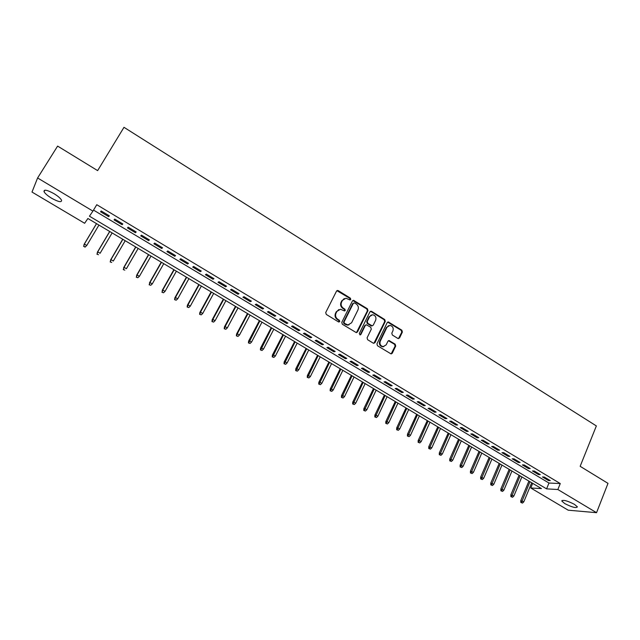 <?xml version="1.0" encoding="UTF-8"?>
<svg xmlns="http://www.w3.org/2000/svg" width="640" height="640" viewBox="0 0 640 640"><rect width="100%" height="100%" fill="white"/><g stroke="black" fill="none" stroke-linecap="round" stroke-linejoin="round"><path stroke-width="0.96" d="M350.76 299.488L350.376 298.168L338.28 290.64L336.544 291.104L325.72 312.52L326.272 314.424L338.512 321.912L339.736 321.568L339.352 320.24L337.776 319.272C335.664 317.672 335.08 315.648 336.016 313.2L336.912 311.408L340.488 309.24L344.488 310.96L345.272 310.488L344.888 309.16L343.32 308.192C341.216 306.592 340.632 304.576 341.568 302.144L342.456 300.368L345.936 298.224L350 299.952L350.76 299.488M350.008 299.952L349.832 298.368L336.912 290.664M338.952 322.048L338.816 320.416L337.24 319.448L337.776 319.272M344.496 310.96L344.344 309.352L342.776 308.384L343.32 308.192M564.8 503.6L561.824 501.072C562.944 499.56 567.152 500.648 574.456 504.352L577.4 506.856C576.232 508.36 572.032 507.272 564.8 503.6M51.688 198.272C47.592 195.76 45.04 193.552 44.024 191.632C43.792 189.248 47.096 189.912 53.936 193.624C58.032 196.152 60.568 198.36 61.552 200.24C61.744 202.616 58.456 201.96 51.688 198.272M397.896 338.464L399.552 337.968L402.376 332.048L401.84 330.2L388.304 321.944L387.216 322.616L376.936 343.864L377.48 345.736L391.12 353.936L392.264 353.248L395.704 346.032L395.168 344.176L389.048 340.56L387.928 341.24L386.208 344.824L383.168 346.648C380.424 345.888 379.456 344.064 380.264 341.176L387.016 327.184L389.944 325.392C392.712 326.112 393.704 327.928 392.92 330.848L391.808 333.168L392.344 335.024L397.896 338.464M37.6 177.976L57.616 146.096L97.632 170.616L123.992 127.312L596.36 425.928L580.152 466.304L608 483.368L596.544 512.688L568.208 510.192L530.776 487.984L541.464 488.584L87.888 218.496L84.632 223.28L32 192.056L37.6 177.976L92.92 211.104L89.456 216.192L546.584 488.872L557.848 489.512L596.544 512.688M93.52 210.096L548.976 483.032L560.264 483.56L96.768 204.704L92.92 211.104M560.264 483.56L557.848 489.512M367.968 310.648L367.424 308.776L353.512 300.312L352.424 300.984L341.776 322.344L342.328 324.24L356.344 332.648L357.488 331.96L367.968 310.648L367.4 310.832L366.856 308.96L352.824 300.52M371.624 311.384L384.744 319.552L385.28 321.416L374.984 342.672L373.288 343.176L367.624 339.712L367.08 337.832L371.304 329.168L370.76 327.288L366.416 324.792L365.304 325.464L360.872 334.496L360.072 334.976L359.288 333.528L369.928 311.864L371.624 311.384L371.048 311.568L384.152 319.728L384.744 319.552M109.32 215.832L101.176 210.944L100.568 211.792L108.688 216.664L109.32 215.832M122.8 223.928L114.728 219.08L114.072 219.896L122.12 224.728L122.8 223.928M136.16 231.952L128.16 227.144L127.464 227.936L135.44 232.72L136.16 231.952M149.408 239.904L141.48 235.144L140.736 235.896L148.648 240.64L149.408 239.904M162.544 247.792L154.68 243.064L153.896 243.792L161.736 248.496L162.544 247.792M175.568 255.608L167.768 250.928L166.944 251.624L174.72 256.288L175.568 255.608M188.472 263.36L180.744 258.72L179.88 259.384L187.584 264.008L188.472 263.36M201.272 271.048L193.608 266.44L192.704 267.08L200.344 271.664L201.272 271.048M213.96 278.664L206.36 274.104L205.416 274.712L213 279.256L213.96 278.664M226.544 286.224L219.008 281.696L218.024 282.28L225.544 286.784L226.544 286.224M239.024 293.712L231.552 289.224L230.528 289.776L237.984 294.248L239.024 293.712M251.4 301.144L243.984 296.696L242.928 297.216L250.32 301.656L251.4 301.144M263.664 308.512L256.32 304.096L255.224 304.6L262.552 308.992L263.664 308.512M275.832 315.816L268.544 311.44L267.416 311.912L274.68 316.272L275.832 315.816M287.904 323.064L280.672 318.728L279.512 319.168L286.72 323.496L287.904 323.064M299.872 330.248L292.704 325.944L291.504 326.368L298.648 330.656L299.872 330.248M311.744 337.376L304.632 333.112L303.392 333.504L310.488 337.76L311.744 337.376M323.512 344.448L316.464 340.216L315.192 340.584L322.224 344.808L323.512 344.448M335.192 351.456L328.192 347.256L326.896 347.608L333.872 351.792L335.192 351.456M346.776 358.416L339.832 354.248L338.504 354.568L345.424 358.72L346.776 358.416M358.264 365.312L351.384 361.184L350.016 361.48L356.88 365.6L358.264 365.312M369.656 372.16L362.832 368.056L361.432 368.336L368.248 372.416L369.656 372.16M380.968 378.944L374.192 374.88L372.768 375.128L379.52 379.184L380.968 378.944M392.184 385.68L385.464 381.648L384.008 381.88L390.704 385.896L392.184 385.68M403.304 392.36L396.64 388.36L395.152 388.568L401.8 392.56L403.304 392.36M414.344 398.992L407.736 395.016L406.216 395.208L412.808 399.16L414.344 398.992M425.296 405.568L418.736 401.624L417.192 401.792L423.736 405.72L425.296 405.568M436.16 412.088L429.656 408.184L428.08 408.328L434.576 412.224L436.16 412.088M446.944 418.56L440.488 414.688L438.88 414.808L445.328 418.672L446.944 418.56M457.64 424.984L451.232 421.136L449.6 421.24L455.992 425.08L457.64 424.984M468.256 431.36L461.896 427.544L460.24 427.624L466.584 431.432L468.256 431.36M478.784 437.68L472.472 433.896L470.792 433.96L477.088 437.736L478.784 437.68M489.232 443.96L482.976 440.2L481.272 440.24L487.512 443.992L489.232 443.96M499.608 450.184L493.392 446.456L491.664 446.48L497.856 450.2L499.608 450.184M509.896 456.368L503.736 452.664L501.976 452.664L508.128 456.36L509.896 456.368M520.112 462.496L513.992 458.824L512.208 458.808L518.312 462.472L520.112 462.496M530.248 468.584L524.176 464.936L522.368 464.904L528.424 468.544L530.248 468.584M540.304 474.624L534.28 471.008L532.448 470.952L538.464 474.56L540.304 474.624M542.456 476.96L548.424 480.536L550.288 480.616L544.304 477.032L542.456 476.96M532.688 483.36L530.776 487.984M548.976 483.032L546.584 488.872M108.688 216.664L109.216 215.768M122.12 224.728L122.648 223.832M135.44 232.72L135.96 231.832M148.648 240.64L149.16 239.752M161.736 248.496L162.248 247.608M174.72 256.288L175.216 255.4M187.584 264.008L188.08 263.128M200.344 271.664L200.832 270.784M213 279.256L213.48 278.376M225.544 286.784L226.016 285.904M237.984 294.248L238.456 293.376M250.32 301.656L250.784 300.776M262.552 308.992L263.016 308.12M274.68 316.272L275.136 315.4M286.72 323.496L287.168 322.624M298.648 330.656L299.096 329.784M310.488 337.76L310.928 336.888M322.224 344.808L322.664 343.936M333.872 351.792L334.304 350.928M345.424 358.72L345.848 357.856M356.88 365.6L357.296 364.736M368.248 372.416L368.656 371.56M379.52 379.184L379.928 378.328M390.704 385.896L391.112 385.04M401.8 392.56L402.2 391.696M412.808 399.16L413.208 398.304M423.736 405.72L424.128 404.864M434.576 412.224L434.96 411.368M445.328 418.672L445.712 417.824M455.992 425.08L456.376 424.224M466.584 431.432L466.96 430.584M477.088 437.736L477.456 436.888M487.512 443.992L487.88 443.144M497.856 450.2L498.224 449.352M508.128 456.36L508.48 455.52M518.312 462.472L518.672 461.632M528.424 468.544L528.776 467.704M538.464 474.56L538.808 473.728M548.424 480.536L548.768 479.704M344.28 298.568L342.456 300.368M342.776 308.384C340.68 306.784 340.096 304.776 341.024 302.336L341.92 300.568M338.84 309.552L336.912 311.408M337.24 319.448C335.128 317.856 334.544 315.832 335.48 313.384L336.376 311.592M356.44 332.648L367.4 310.832M354.568 302.936L353.368 303.264L344.032 322.016L344.416 323.336L347.976 324.952L351.608 322.768L357.944 309.968C358.864 307.544 358.28 305.536 356.208 303.952L354.568 302.936M348.992 324.864L347.424 325.12L345.528 324.52L343.872 323.512L343.488 322.184L352.816 303.464M373.896 343.36L384.696 321.584L384.152 319.728M365.76 324.952L364.736 325.632L360.312 334.656L360.872 334.496M375.664 320.224C376.472 317.264 375.448 315.432 372.608 314.72L369.688 316.52L367.272 321.44L367.816 323.32L372.152 325.824L373.264 325.144L375.664 320.224M371.296 314.96L369.688 316.52M372.232 325.824L371 325.8L367.248 323.488L366.704 321.616L369.12 316.696M371.048 311.568L370.352 311.384M388.696 325.592L387.016 327.184M383.784 346.632L382.576 346.784C379.84 346.024 378.88 344.2 379.68 341.32L386.432 327.352M391.144 353.936L395.104 346.168L394.568 344.312L388.416 340.704M398.472 338.64L401.776 332.2L401.24 330.352L387.656 322.112M83.624 246.392L85.184 246.888L83.624 246.392L84.36 244.048L86.776 245.464L98.944 225.08M85.184 246.888L86.776 245.464L84.968 247.176M83.84 246.104L84.36 244.048L96.56 223.656M83.976 244.568L96.504 223.624M96.952 254.2L98.512 254.704L96.952 254.2L97.712 251.88L100.096 253.28L112.128 232.928M97.184 253.92L97.712 251.88L109.76 231.52M97.288 252.376L109.672 231.464M110.168 261.936L111.736 262.448L110.168 261.936L110.944 259.64L113.312 261.032L125.2 240.712M110.416 261.672L110.944 259.64L122.856 239.312M110.496 260.112L122.728 239.24M123.272 269.608L124.84 270.128L123.272 269.608L124.064 267.336L126.408 268.712L138.16 248.432M123.536 269.36L124.064 267.336L135.832 247.048M123.584 267.792L135.68 246.952M136.264 277.216L137.84 277.736L136.264 277.216L137.072 274.968L139.4 276.328L151.008 256.08M136.544 276.984L137.072 274.968L148.704 254.712M136.56 275.4L148.512 254.592M139.4 276.328L137.84 277.736M149.144 284.768L150.728 285.288L149.144 284.768L149.968 282.528L152.28 283.888L163.752 263.672M149.448 284.536L149.968 282.528L161.472 262.312M149.432 282.944L161.248 262.176M152.28 283.888L150.728 285.288M161.92 292.248L163.504 292.776L161.92 292.248L162.76 290.032L165.048 291.376L176.392 271.192M162.232 292.032L162.76 290.032L174.128 269.848M162.192 290.432L173.872 269.696M165.048 291.376L163.504 292.776M174.584 299.664L176.176 300.2L174.584 299.664L174.848 297.848L175.44 297.472L177.712 298.808L188.928 278.656M174.92 299.456L175.44 297.472L186.68 277.32M174.848 297.848L186.392 277.152M177.712 298.808L176.176 300.2M187.152 307.024L188.744 307.56L187.152 307.024L187.392 305.208L188.016 304.848L190.272 306.168L201.352 286.056M187.496 306.824L188.016 304.848L199.128 284.728M187.392 305.208L198.808 284.544M190.272 306.168L188.744 307.56M199.608 314.32L201.208 314.864L199.608 314.32L199.84 312.504L200.488 312.168L202.728 313.48L213.68 293.4M199.968 314.136L200.488 312.168L211.472 292.08M199.84 312.504L211.12 291.872M202.728 313.48L201.208 314.864M211.96 321.552L213.568 322.104L211.96 321.552L212.184 319.744L212.864 319.424L215.08 320.72L225.904 300.68M212.336 321.384L212.864 319.424L223.712 299.376M212.184 319.744L223.336 299.144M215.08 320.72L213.568 322.104M224.216 328.736L225.824 329.28L224.216 328.736L224.424 326.92L225.128 326.616L227.328 327.904L238.032 307.896M224.608 328.568L225.128 326.616L235.856 306.608M224.424 326.92L235.448 306.36M227.328 327.904L225.824 329.28M236.368 335.848L237.984 336.408L236.368 335.848L236.568 334.04L237.296 333.76L239.48 335.032L250.056 315.064M236.776 335.696L237.296 333.76L247.904 313.776M236.568 334.04L247.464 313.52M239.48 335.032L237.984 336.408M248.424 342.912L250.04 343.472L248.424 342.912L248.608 341.104L249.368 340.832L251.528 342.104L261.984 322.168M248.84 342.768L259.848 320.888M248.608 341.104L259.384 320.616M251.528 342.104L250.04 343.472M260.384 349.912L262.008 350.48L260.384 349.912L260.56 348.104L261.336 347.856L263.48 349.112L273.824 329.208M260.816 349.776L271.696 327.944M260.56 348.104L271.208 327.656M263.48 349.112L262.008 350.48M272.24 356.856L273.864 357.424L272.24 356.856L272.408 355.048L273.208 354.824L275.336 356.072L285.56 336.2M272.688 356.736L283.456 334.944M272.408 355.048L282.936 334.64M275.336 356.072L273.864 357.424M284.008 363.752L285.64 364.32L284.008 363.752L284.16 361.944L284.984 361.728L287.096 362.968L297.2 343.136M284.464 363.632L295.112 341.888M284.16 361.944L294.568 341.568M287.096 362.968L285.64 364.32M295.672 370.584L297.312 371.16L295.672 370.584L295.816 368.776L296.672 368.584L298.76 369.808L308.752 350.016M296.144 370.48L306.68 348.776M295.816 368.776L306.112 348.44M298.76 369.808L297.312 371.16M307.248 377.368L308.888 377.944L307.248 377.368L307.384 375.56L308.256 375.384L310.336 376.6L320.216 356.84M307.736 377.264L318.16 355.616M307.384 375.56L317.56 355.256M310.336 376.6L308.888 377.944M318.736 384.088L320.376 384.672L318.736 384.088L318.856 382.288L319.752 382.128L321.816 383.336L331.584 363.608M319.232 384L329.544 362.392M318.856 382.288L328.92 362.016M321.816 383.336L320.376 384.672M330.128 390.768L331.776 391.352L330.128 390.768L330.24 388.96L331.16 388.816L333.208 390.016L342.864 370.32M330.64 390.688L340.84 369.12M330.24 388.96L340.184 368.728M333.208 390.016L331.776 391.352M341.432 397.384L343.08 397.976L341.432 397.384L341.536 395.584L342.48 395.456L344.504 396.64L354.056 376.984M341.96 397.312L352.048 375.792M341.536 395.584L351.368 375.392M344.504 396.64L343.08 397.976M352.648 403.952L354.304 404.544L352.648 403.952L352.744 402.152L353.704 402.04L355.712 403.216L365.16 383.6M353.184 403.888L363.168 382.416M352.744 402.152L362.464 381.992M355.712 403.216L354.304 404.544M363.776 410.472L365.432 411.064L363.776 410.472L363.856 408.672L364.84 408.576L366.84 409.744L376.176 390.16M364.32 410.416L374.2 388.984M363.856 408.672L373.472 388.552M366.84 409.744L365.432 411.064M374.816 416.936L376.472 417.536L374.816 416.936L374.888 415.144L375.896 415.056L377.872 416.216L387.104 396.672M375.376 416.888L385.144 395.504M374.888 415.144L384.392 395.056M377.872 416.216L376.472 417.536M385.768 423.352L387.432 423.952L385.768 423.352L385.832 421.56L386.864 421.488L388.824 422.64L397.952 403.128M386.336 423.312L396.008 401.968M385.832 421.56L395.232 401.512M388.824 422.64L387.432 423.952M396.64 429.72L398.304 430.32L396.64 429.72L396.696 427.928L397.744 427.872L399.688 429.016L408.712 409.536M397.224 429.688L406.784 408.384M396.696 427.928L405.992 407.912M399.688 429.016L398.304 430.32M407.424 436.04L409.096 436.64L407.424 436.04L407.472 434.248L408.536 434.2L410.472 435.336L419.392 415.896M408.016 436.016L417.48 414.752M407.472 434.248L416.664 414.272M410.472 435.336L409.096 436.64M418.128 442.304L419.8 442.912L418.128 442.304L418.168 440.52L419.248 440.488L421.168 441.616L429.992 422.208M418.736 442.288L428.096 421.072M418.168 440.52L427.256 420.576M421.168 441.616L419.8 442.912M428.752 448.528L430.424 449.136L428.752 448.528L428.776 446.736L431.784 447.84L440.512 428.472M429.36 448.52L438.624 427.344M428.776 446.736L437.768 426.832M431.784 447.84L430.424 449.136M439.288 454.696L440.968 455.312L439.288 454.696L439.312 452.912L442.32 454.024L450.952 434.688M439.912 454.696L449.08 433.576M439.312 452.912L448.2 433.048M442.32 454.024L440.968 455.312M449.752 460.824L451.424 461.448L449.752 460.824L449.76 459.04L452.776 460.152L461.312 440.856M450.384 460.832L459.456 439.752M449.76 459.04L458.552 439.216M452.776 460.152L451.424 461.448M460.128 466.904L461.808 467.528L460.128 466.904L460.136 465.128L463.16 466.24L471.592 446.976M460.776 466.92L469.752 445.88M460.136 465.128L468.824 445.328M463.16 466.24L461.808 467.528M470.432 472.936L472.12 473.568L470.432 472.936L470.432 471.16L473.456 472.28L481.8 453.056M471.088 472.96L479.968 451.968M470.432 471.16L479.024 451.408M473.456 472.28L472.12 473.568M480.664 478.928L482.344 479.552L480.664 478.928L480.648 477.152L483.68 478.28L491.928 459.088M481.328 478.96L490.112 458.008M480.648 477.152L489.144 457.432M483.68 478.28L482.344 479.552M490.808 484.872L492.496 485.504L490.808 484.872L490.784 483.096L493.824 484.224L501.984 465.072M491.48 484.912L500.176 464M490.784 483.096L499.192 463.416M493.824 484.224L492.496 485.504M500.88 490.776L502.568 491.408L500.88 490.776L500.856 489L503.888 490.136L511.96 471.016M501.568 490.816L510.168 469.952M500.856 489L509.168 469.352M503.888 490.136L502.568 491.408M510.88 496.632L512.568 497.264L510.88 496.632L510.84 494.856L513.888 496L521.864 476.912M511.576 496.68L520.088 475.856M510.84 494.856L519.064 475.248M513.888 496L512.568 497.264M520.808 502.44L522.496 503.08L520.808 502.44L520.76 500.672L523.808 501.816L531.696 482.768M521.512 502.496L529.936 481.72M520.76 500.672L528.896 481.096M523.808 501.816L522.496 503.08M349.832 298.368L350.376 298.168M338.816 320.416L339.352 320.24M344.344 309.352L344.888 309.16M341.024 302.336L341.568 302.144M335.48 313.384L336.016 313.2M337.744 290.848L338.28 290.64M356.928 332.12L357.488 331.96M353.592 300.712L354.144 300.512M366.856 308.96L367.424 308.776M343.488 322.184L344.032 322.016M343.872 323.512L344.416 323.336M345.528 324.52L346.072 324.352M384.696 321.584L385.28 321.416M374.408 342.816L374.984 342.672M364.736 325.632L365.304 325.464M366.704 321.616L367.272 321.44M367.248 323.488L367.816 323.32M371 325.8L371.568 325.632M379.68 341.32L380.264 341.176M389.008 340.888L389.6 340.744M394.568 344.312L395.168 344.176M395.104 346.168L395.704 346.032M391.664 353.376L392.264 353.248M388.296 322.304L388.88 322.128M401.24 330.352L401.84 330.2M401.776 332.2L402.376 332.048M398.952 338.112L399.552 337.968M561.824 501.072L562.088 500.408M44.024 191.632L44.928 190.184M337.088 290.648L337.624 290.44M352.96 300.512L353.512 300.312M347.424 325.12L347.976 324.952M371.576 325.984L372.152 325.824M370.44 311.384L371.016 311.2M382.576 346.784L383.168 346.648M388.456 340.704L389.048 340.56M387.712 322.112L388.304 321.944"/></g></svg>
